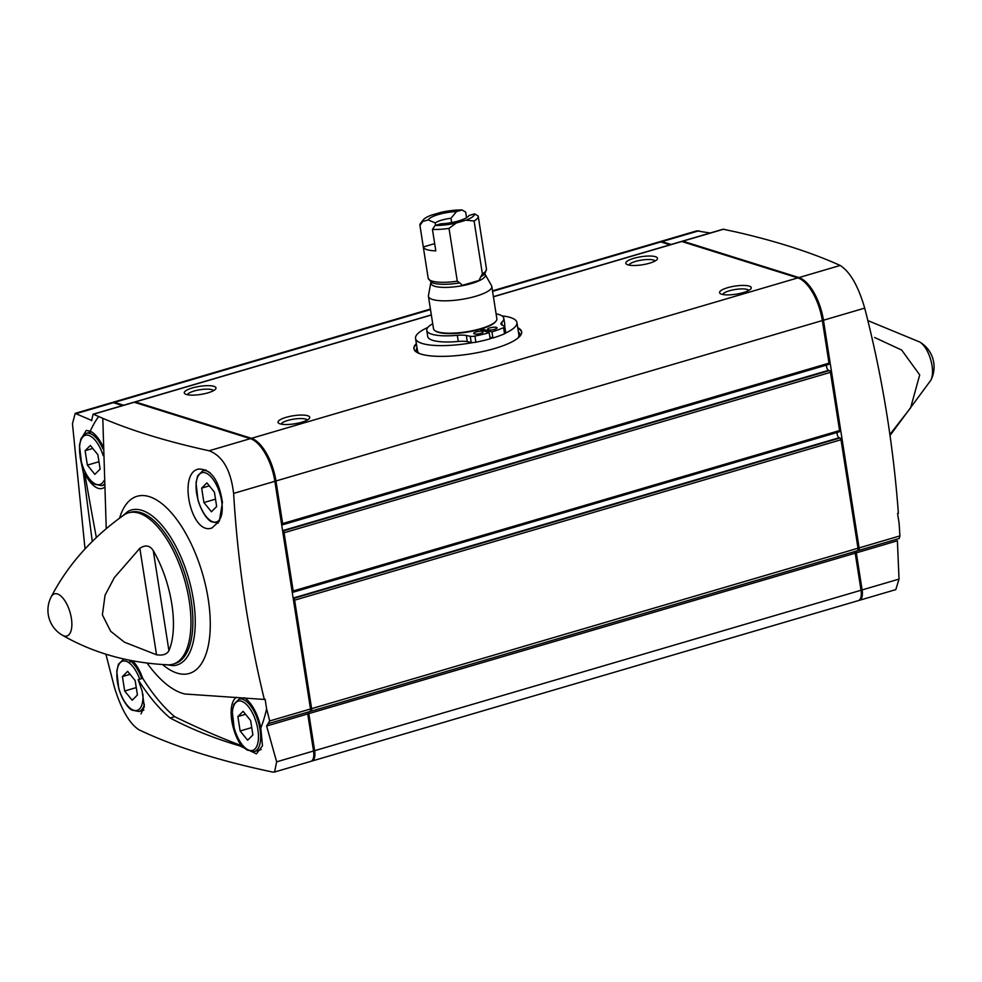<?xml version="1.0" encoding="UTF-8"?>
<svg xmlns="http://www.w3.org/2000/svg" width="982" height="982" viewBox="0 0 982 982"><rect width="100%" height="100%" fill="white"/><g stroke="black" fill="none" stroke-linecap="round" stroke-linejoin="round"><path stroke-width="1.47" d="M489.895 337.145L492.596 337.906A51.322 13.061 171.1 0 1 491.233 338.311A51.322 13.061 171.1 0 1 490.128 338.63M435.075 225.467L440.697 223.822A20.843 5.303 171.1 0 0 468.672 215.979A20.843 5.303 171.1 0 0 468.966 215.512L474.588 213.867A26.305 6.69 171.1 0 1 466.045 220.164L456.114 223.086A26.305 6.69 171.1 0 1 435.075 225.467L432.448 229.444L435.812 250.889A29.509 7.512 -8.9 0 1 423.303 246.973L419.952 225.529L422.579 221.551A26.305 6.69 171.1 0 1 423.242 219.894A26.305 6.69 171.1 0 1 431.11 215.242L441.053 212.333A26.305 6.69 171.1 0 1 462.08 209.952L465.677 212.1L466.548 217.709M466.045 220.164L474.097 221.011A29.509 7.512 171.1 0 0 478.209 216.212A29.509 7.512 171.1 0 0 478.173 216.015L474.588 213.867M422.579 221.551L428.189 219.894L435.198 222.914A15.773 4.014 171.1 0 1 450.983 218.286L456.47 211.596L462.08 209.952M450.983 218.286L451.646 222.57M434.67 243.634L423.303 246.973M435.198 222.914L435.578 225.32M456.114 223.086L449.02 228.376A29.509 7.512 171.1 0 1 432.448 229.444M428.189 219.894A20.843 5.303 171.1 0 1 456.47 211.596M419.952 225.529A29.509 7.512 171.1 0 1 419.915 225.332A29.509 7.512 171.1 0 1 420.627 223.221L423.242 219.894M474.097 221.011L482.371 273.843L478.885 280.508A27.373 6.972 171.1 0 1 471.507 283.172A27.373 6.972 171.1 0 1 462.473 285.32L478.885 280.508M449.02 228.376L457.293 281.196A29.509 7.512 171.1 0 1 428.177 278.164L431.331 282.288A28.392 7.23 171.1 0 0 459.736 282.914L457.293 281.196M459.736 282.914L462.473 285.32M857.802 550.411L858.023 550.472A3.204 1.424 -106.4 0 0 858.44 550.485L899.242 538.504L899.917 535.914L899.095 523.136L897.585 513.5L898.383 513.267C893.129 443.005 881.897 374.621 864.7 308.115C858.268 286.007 850.093 271.793 840.187 265.459C811.758 252.607 777.314 241.511 736.856 232.157L723.182 229.211M710.146 233.016L696.79 230.856L660.285 241.572A12.827 5.683 -106.4 0 0 659.744 241.793M858.919 600.383A12.827 5.683 -106.4 0 0 859.483 600.284L895.793 589.617L899.021 579.098L897.401 540.787L856.316 552.854L862.122 589.937L899.021 579.098M250.631 720.543L243.119 711.324L237.877 716.553L240.136 730.989L247.648 740.207L252.89 734.978L250.631 720.543M135.16 680.551L127.66 671.332L122.419 676.561L124.677 690.997L132.177 700.215L137.419 694.986L135.16 680.551M214.407 492.105L206.907 482.899L201.654 488.115L203.925 502.551L211.425 511.769L216.666 506.552L214.407 492.105M97.869 454.691L90.356 445.472L85.115 450.689L87.373 465.124L94.873 474.343L100.127 469.126L97.869 454.691M170.119 717.989C159.023 708.673 148.38 695.894 138.192 679.679L142.697 678.267A153.241 67.819 -106.4 0 0 174.649 716.664L170.119 717.989C191.416 729.233 214.702 738.55 239.952 745.927L256.412 753.869L262.476 745.804L260.795 728.018A189.403 83.826 -106.4 0 0 266.613 708.844L269.694 720.96L266.625 725.993L276.629 761.836L274.579 772.012L272.603 772.048C218.691 760.682 174.109 746.578 138.867 729.736C129.268 723.378 121.093 709.164 114.354 687.081L105.896 654.184M132.791 660.886A153.241 67.819 -106.4 0 0 132.877 661.046L128.249 662.298A25.655 11.354 -106.4 0 1 139.714 679.2M309.428 711.557A3.204 1.424 -106.4 0 0 309.858 711.569L268.54 723.562M85.029 548.901L72.459 423.745L75.184 413.373L91.817 420.505M309.858 711.569A3.204 1.424 -106.4 0 0 310.508 708.979L274.862 481.303A38.482 17.038 -106.4 0 0 250.349 438.647L134.264 402.252A3.204 1.424 -106.4 0 0 133.834 402.239L93.094 414.208L91.547 420.713M134.264 402.252L93.45 414.232L98.666 416.552A189.403 83.826 -106.4 0 0 90.258 431.221L86.269 430.423L80.622 439.678M92.259 541.401L83.495 473.606L80.094 456.888M138.192 679.679L142.132 691.095L144.329 706.61L140.991 713.865M174.649 716.664A2225.249 984.872 -106.4 0 0 241.204 745.571L239.952 745.927M83.495 473.606L84.722 473.226A2186.632 967.773 -106.4 0 0 96.346 537.449M106.24 528.611L102.791 418.332C132.288 430.914 167.726 441.728 209.105 450.763C222.656 455.955 230.819 470.169 233.618 493.406C237.84 563.803 248.078 632.482 264.318 699.442L184.911 694.004A114.243 50.561 73.6 0 1 147.128 663.12M219.354 521.123L212.002 527.923C191.294 536.16 177.447 472.907 198.536 469.065C211.032 468.93 218.998 480.014 222.435 502.342L219.354 521.123M858.44 550.485A3.204 1.424 -106.4 0 0 859.103 547.907L823.456 320.23A38.482 17.038 -106.4 0 0 798.943 277.575L682.858 241.179A3.204 1.424 -106.4 0 0 682.429 241.155A3.204 1.424 -106.4 0 0 681.974 241.56M310.312 711.164L310.533 711.226A3.204 1.424 -106.4 0 0 310.95 711.238A3.204 1.424 -106.4 0 0 311.613 708.648L294.625 600.174A1.608 0.712 -106.4 0 0 293.606 598.406L293.176 598.259M856.918 550.804A3.204 1.424 -106.4 0 0 857.347 550.816A3.204 1.424 -106.4 0 0 857.998 548.226L841.009 439.752A1.608 0.712 -106.4 0 0 839.991 437.972L839.217 437.727A3.204 1.424 -106.4 0 1 837.56 435.615A3.204 1.424 -106.4 0 1 837.192 432.461M855.236 551.43A3.204 1.424 -106.4 0 0 855.212 553.173L861.018 590.256A12.827 5.683 -106.4 0 1 858.378 600.603L311.994 761.038A12.827 5.683 -106.4 0 0 314.633 750.69L308.827 713.607L855.212 553.173M308.851 711.864A3.204 1.424 -106.4 0 0 308.827 713.607M123.622 405.235L114.489 402.375A12.827 5.683 -106.4 0 0 112.795 402.325A12.827 5.683 -106.4 0 0 112.255 402.546M670.006 244.813L660.874 241.94A12.827 5.683 -106.4 0 0 659.18 241.891L492.498 290.832M281.662 524.719L282.092 524.854A1.608 0.712 -106.4 0 0 282.3 524.867A1.608 0.712 -106.4 0 0 282.632 523.566L275.967 480.971A38.482 17.038 -106.4 0 0 251.453 438.328L135.369 401.92A3.204 1.424 -106.4 0 0 134.939 401.908A3.204 1.424 -106.4 0 0 134.485 402.313M828.477 364.432A1.608 0.712 -106.4 0 0 828.685 364.432A1.608 0.712 -106.4 0 0 829.017 363.144L822.351 320.549A38.482 17.038 -106.4 0 0 797.838 277.894L681.754 241.498A3.204 1.424 -106.4 0 0 681.324 241.486L493.406 296.662M743.227 292.611A16.031 4.075 171.1 0 1 720.285 293.618A16.031 4.075 171.1 0 1 734.782 286.13A16.031 4.075 171.1 0 1 750.862 288.831A16.031 4.075 171.1 0 1 743.227 292.611M301.695 422.248A16.031 4.075 171.1 0 1 278.765 423.254A16.031 4.075 171.1 0 1 293.25 415.767A16.031 4.075 171.1 0 1 309.342 418.467A16.031 4.075 171.1 0 1 301.695 422.248M207.951 392.849A16.031 4.075 171.1 0 1 185.021 393.856A16.031 4.075 171.1 0 1 199.506 386.368A16.031 4.075 171.1 0 1 215.586 389.068A16.031 4.075 171.1 0 1 207.951 392.849M649.47 263.213A16.031 4.075 171.1 0 1 626.541 264.219A16.031 4.075 171.1 0 1 641.037 256.732A16.031 4.075 171.1 0 1 657.118 259.432A16.031 4.075 171.1 0 1 649.47 263.213M517.747 327.706A54.526 13.871 171.1 0 1 521.638 331.842A54.526 13.871 171.1 0 1 494.339 348.61A54.526 13.871 171.1 0 1 413.913 348.72A54.526 13.871 171.1 0 1 416.356 343.59M292.219 592.134L292.648 592.269A1.608 0.712 -106.4 0 0 292.857 592.281A1.608 0.712 -106.4 0 0 293.188 590.98L284.068 532.76A1.608 0.712 -106.4 0 0 283.049 530.992L282.62 530.845M839.033 431.847A1.608 0.712 -106.4 0 0 839.242 431.847A1.608 0.712 -106.4 0 0 839.573 430.558L830.453 372.338A1.608 0.712 -106.4 0 0 829.434 370.558L828.648 370.312A3.204 1.424 -106.4 0 1 826.991 368.201A3.204 1.424 -106.4 0 1 826.635 365.046M671.111 244.481L661.978 241.621A12.827 5.683 -106.4 0 0 660.285 241.572M859.483 600.284A12.827 5.683 -106.4 0 0 862.122 589.937M856.341 551.111A3.204 1.424 -106.4 0 0 856.316 552.854M307.747 712.183A3.204 1.424 -106.4 0 0 307.722 713.926L313.528 751.009A12.827 5.683 -106.4 0 1 310.889 761.357L274.579 772.024M122.517 405.566L113.384 402.694A12.827 5.683 -106.4 0 0 111.69 402.645L75.184 413.361M266.613 708.844L265.103 699.209L264.318 699.442M102.791 418.332L98.666 416.552M62.369 635.207C93.474 653.079 128.617 662.948 167.799 664.814A78.904 34.922 -106.4 0 0 189.182 600.542A78.904 34.922 -106.4 0 0 123.83 515.071C91.878 537.829 67.648 565.129 51.138 596.97A21.96 9.722 -106.4 0 0 51.138 596.982A28.871 28.871 0 0 0 62.369 635.207L62.369 635.207A21.96 9.722 -106.4 0 0 71.379 618.292A21.96 9.722 -106.4 0 0 57.398 593.95A21.96 9.722 -106.4 0 0 51.138 596.97M153.253 550.607A73.245 32.418 73.6 0 1 171.801 603.979A73.245 32.418 73.6 0 1 168.916 650.624C166.94 654.319 162.816 655.706 156.531 654.785L124.395 642.167L110.647 631.266L102.386 614.867L105.062 595.166L114.428 577.502L139.849 548.312C145.385 544.605 149.841 545.366 153.253 550.607L168.916 650.624M889.901 434.437L910.609 407.886L919.704 374.891L901.672 350.058L874.618 337.489M142.697 678.267A30.098 13.318 -106.4 0 0 132.877 661.046M260.795 728.018A30.098 13.318 -106.4 0 0 244.481 697.846M236.478 697.257A30.098 13.318 -106.4 0 0 241.204 745.571M84.722 473.226A30.098 13.318 -106.4 0 0 102.251 488.447A30.098 13.318 -106.4 0 0 104.055 487.551M102.987 446.515A30.098 13.318 -106.4 0 0 90.258 431.221M85.115 450.689L92.774 448.443M87.373 465.124L98.961 461.724M201.654 488.115L209.326 485.857M203.925 502.551L215.512 499.151M124.677 690.997L136.265 687.584M122.419 676.561L130.078 674.303M240.136 730.989L251.723 727.576M237.877 716.553L245.537 714.295M419.486 353.581A51.322 13.061 171.1 0 1 417.46 350.672L415.546 338.409A51.322 13.061 171.1 0 1 427.784 327.472M501.937 315.873A51.322 13.061 171.1 0 1 516.937 322.538L518.852 334.788A51.322 13.061 171.1 0 1 517.821 338.189M431.11 282.865A27.471 6.997 171.1 0 0 443.889 287.395A27.471 6.997 171.1 0 0 471.606 283.491A27.471 6.997 171.1 0 0 485.133 274.395L491.54 285.664A32.075 8.163 171.1 0 1 491.798 286.413A32.075 8.163 171.1 0 1 475.742 296.269A32.075 8.163 171.1 0 1 428.434 296.331A32.075 8.163 171.1 0 1 428.459 295.545L430.926 282.006M491.798 286.413L496.867 318.769A32.075 8.163 171.1 0 1 480.812 328.626A32.075 8.163 171.1 0 1 433.492 328.7L428.434 296.331M495.8 321.409A31.436 8.003 -8.9 0 1 481.425 328.896L481.597 330.038M435.321 330.873A31.436 8.003 -8.9 0 0 479.744 329.387L489.196 332.689L490.153 338.815A51.96 13.22 -8.9 0 1 475.889 342.202A4.812 1.228 -8.9 0 1 473.324 342.522A51.322 13.061 171.1 0 1 415.546 338.409M489.196 332.689A51.96 13.22 -8.9 0 1 474.932 336.065A4.812 1.228 -8.9 0 1 470.243 336.286L466.327 335.5L467.285 341.638L471.2 342.411A4.812 1.228 -8.9 0 0 473.324 342.522M467.285 341.638A15.393 3.916 -8.9 0 0 458.275 341.466A38.998 9.93 -8.9 0 1 427.71 336.507L426.753 330.382A38.998 9.93 -8.9 0 0 457.317 335.328L458.275 341.466M481.425 328.896L491.957 331.867A51.96 13.22 -8.9 0 0 503.582 327.657A4.812 1.228 -8.9 0 0 504.785 326.601A4.812 1.228 -8.9 0 0 504.441 326.245A38.998 9.93 -8.9 0 0 504.773 324.441L503.815 318.315A38.998 9.93 -8.9 0 0 496.094 313.798M516.937 322.538A51.322 13.061 171.1 0 1 505.669 333.021A4.812 1.228 -8.9 0 0 505.755 332.738L504.785 326.601M503.815 318.315A38.998 9.93 -8.9 0 1 501.728 322.292A15.393 3.916 -8.9 0 0 500.906 323.864A15.393 3.916 -8.9 0 0 502.011 325.03L504.441 326.245M491.957 331.867L492.915 338.004A51.96 13.22 -8.9 0 0 504.539 333.782A4.812 1.228 -8.9 0 0 505.669 333.021M466.327 335.5A15.393 3.916 -8.9 0 0 457.317 335.328M432.718 323.729A38.998 9.93 -8.9 0 0 426.753 330.382M474.318 333.892A4.812 1.228 -8.9 0 0 479.756 333.671A4.812 1.228 -8.9 0 0 483.205 331.928A4.812 1.228 -8.9 0 0 478.259 331.462A4.812 1.228 -8.9 0 0 473.705 333.414A4.812 1.228 -8.9 0 0 474.318 333.892M488.152 329.829A4.812 1.228 -8.9 0 0 493.59 329.608A4.812 1.228 -8.9 0 0 497.039 327.865A4.812 1.228 -8.9 0 0 492.092 327.399A4.812 1.228 -8.9 0 0 487.538 329.363A4.812 1.228 -8.9 0 0 488.152 329.829M628.996 265.103A13.257 3.376 171.1 0 1 641.553 260.083A13.257 3.376 171.1 0 1 655.043 261.016M187.476 394.739A13.257 3.376 171.1 0 1 200.033 389.719A13.257 3.376 171.1 0 1 213.524 390.652M281.22 424.126A13.257 3.376 171.1 0 1 293.778 419.118A13.257 3.376 171.1 0 1 307.268 420.05M722.74 294.49A13.257 3.376 171.1 0 1 735.297 289.481A13.257 3.376 171.1 0 1 748.787 290.414M478.209 216.212L486.483 269.031A29.509 7.512 171.1 0 1 482.371 273.843M486.483 269.031L484.752 273.929A28.392 7.23 171.1 0 1 480.652 276.777M257.885 729.687A25.655 11.354 -106.4 0 0 235.803 702.572A25.655 11.354 -106.4 0 0 242.456 745.031A25.655 11.354 -106.4 0 0 257.885 729.687M128.212 662.249A25.655 11.354 -106.4 0 0 116.944 677.666A25.655 11.354 -106.4 0 0 131.441 709.176A25.655 11.354 -106.4 0 0 142.918 694.213M221.662 501.25A25.655 11.354 -106.4 0 0 199.591 474.134A25.655 11.354 -106.4 0 0 206.232 516.606A25.655 11.354 -106.4 0 0 221.662 501.25M103.135 455.488A25.655 11.354 -106.4 0 0 83.556 436.266A25.655 11.354 -106.4 0 0 84.452 470.476A25.655 11.354 -106.4 0 0 103.81 480.812M119.608 518.079A92.345 40.876 73.6 0 1 127.427 502.772A92.345 40.876 73.6 0 1 202.537 573.783A92.345 40.876 73.6 0 1 177.005 673.075A92.345 40.876 73.6 0 1 162.619 664.556M823.456 320.23L864.7 308.115M859.103 547.907L899.917 535.914M682.858 241.179L723.673 229.187M798.943 277.575L840.187 265.459M311.613 708.648L857.998 548.226M314.633 750.69L861.018 590.256M114.489 402.375L430.509 309.588M492.583 291.359L660.874 241.94M135.369 401.92L431.356 315.013M493.43 296.797L681.754 241.498M251.453 438.328L797.838 277.894M275.967 480.971L822.351 320.549M294.625 600.174L841.009 439.752M293.188 590.98L839.573 430.558M284.068 532.76L830.453 372.338M282.632 523.566L829.017 363.144M661.978 241.621L698.877 230.782M293.606 598.406L839.991 437.972M293.139 598.063L839.217 437.727M283.049 530.992L829.434 370.558M282.583 530.648L828.648 370.312M129.98 512.444A78.83 34.886 73.6 0 1 186.163 578.091A78.83 34.886 73.6 0 1 174.391 663.709M122.284 516.164L128.053 511.377A80.782 35.757 73.6 0 1 188.372 577.453A80.782 35.757 73.6 0 1 173.348 665.649L165.59 664.642M269.694 720.96L310.508 708.979M233.618 493.406L274.862 481.303M209.105 450.763L250.349 438.647M76.486 413.532L113.384 402.694M276.629 761.836L313.528 751.009M266.625 725.993L307.722 713.926M919.631 341.969A28.871 28.871 0 0 1 930.862 380.206L930.862 380.206A21.96 9.722 -106.4 0 0 932.016 365.599A21.96 9.722 -106.4 0 0 919.631 341.969L867.806 320.562M210.455 473.177A27.263 12.066 -106.4 0 0 202.869 470.771L197.689 475.791L196.007 482.763L198.033 500.292C202.722 515.071 208.957 520.595 211.179 521.663L218.225 523.087M103.024 449.069A27.263 12.066 -106.4 0 0 86.318 433.344L81.138 438.377L79.456 445.349L81.481 462.878C86.171 477.657 92.406 483.169 94.628 484.249L101.674 485.66A27.263 12.066 -106.4 0 0 103.932 484.372M260.046 729.528A27.263 12.066 -106.4 0 0 239.08 699.209L233.9 704.229L232.218 711.201L234.244 728.73C238.933 743.509 245.169 749.033 247.39 750.101L254.436 751.512A27.263 12.066 -106.4 0 0 260.046 729.528M141.764 678.562A27.263 12.066 -106.4 0 0 131.097 661.524M124.113 659.094A27.263 12.066 -106.4 0 0 123.622 659.217L118.441 664.237L116.76 671.209L118.785 688.738C123.474 703.517 129.71 709.041 131.932 710.109L138.978 711.52A27.263 12.066 -106.4 0 0 144.354 704.413M413.974 349.015A54.526 13.871 171.1 0 1 416.442 344.203M517.845 328.319A54.526 13.871 171.1 0 1 521.675 332.149M416.724 352.256A52.598 13.392 171.1 0 1 417.006 347.763M518.398 331.891A52.598 13.392 171.1 0 1 520.043 336.077M501.728 322.292L502.17 325.116M503.582 327.657L504.539 333.782M474.932 336.065L475.889 342.202M470.243 336.286L471.2 342.411M139.849 548.312L156.531 654.785M419.915 225.332L428.177 278.164M485.133 274.395L485.047 273.536M310.95 711.238L857.347 550.816M112.795 402.325L430.423 309.06M134.939 401.908L431.331 314.891M682.429 241.155L723.182 229.199M292.857 592.281L839.242 431.847M282.3 524.867L828.685 364.432M930.862 380.206L890.048 435.468M205.839 469.899L202.869 470.771M91.461 431.835L86.318 433.344M103.957 484.998L101.674 485.66M243.855 697.797L239.08 699.209M261.224 749.524L254.436 751.512M143.838 710.096L138.978 711.52"/></g></svg>
